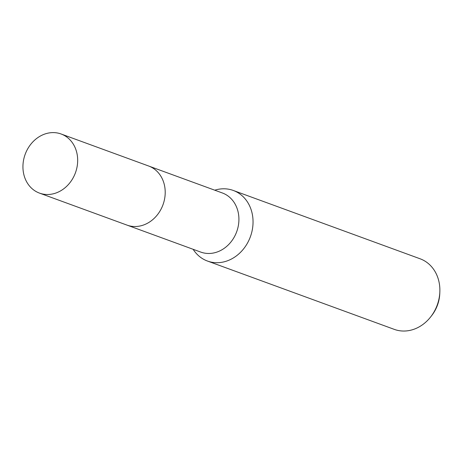 <?xml version="1.0" encoding="UTF-8"?>
<svg xmlns="http://www.w3.org/2000/svg" width="463" height="463" viewBox="0 0 463 463"><rect width="100%" height="100%" fill="white"/><g stroke="black" fill="none" stroke-linecap="round" stroke-linejoin="round"><path stroke-width="0.69" d="M127.464 225.278L200.745 252.08A31.467 26.773 -69.9 0 0 228.323 244.881A31.467 26.773 -69.9 0 0 238.595 214.612A31.467 26.773 -69.9 0 0 222.362 192.973L149.08 166.176M193.14 249.297A37.578 31.97 -69.9 0 0 207.453 261.039A37.578 31.97 -69.9 0 0 240.39 252.439A37.578 31.97 -69.9 0 0 252.659 216.296A37.578 31.97 -69.9 0 0 233.271 190.455A37.578 31.97 -69.9 0 0 214.757 190.195M207.453 261.039L394.291 329.372A37.578 31.97 -69.9 0 0 430.683 316.883A37.578 31.97 -69.9 0 0 439.85 291.812A37.578 31.97 -69.9 0 0 439.491 284.629A37.578 31.97 -69.9 0 0 420.103 258.788L233.271 190.455M430.683 316.883L431.678 315.604A33.238 28.278 -69.9 0 0 439.786 293.432L439.85 291.812M46.097 133.628A31.472 26.779 -69.9 0 0 23.15 162.883A31.472 26.779 -69.9 0 0 39.494 193.112A31.472 26.779 -69.9 0 0 54.512 193.476A31.472 26.779 -69.9 0 0 77.46 164.22A31.472 26.779 -69.9 0 0 61.116 133.998A31.472 26.779 -69.9 0 0 46.097 133.628M39.494 193.112L127.03 225.122A31.472 26.779 -69.9 0 0 142.043 225.493A31.472 26.779 -69.9 0 0 164.996 196.231A31.472 26.779 -69.9 0 0 148.646 166.009L61.116 133.998"/></g></svg>
